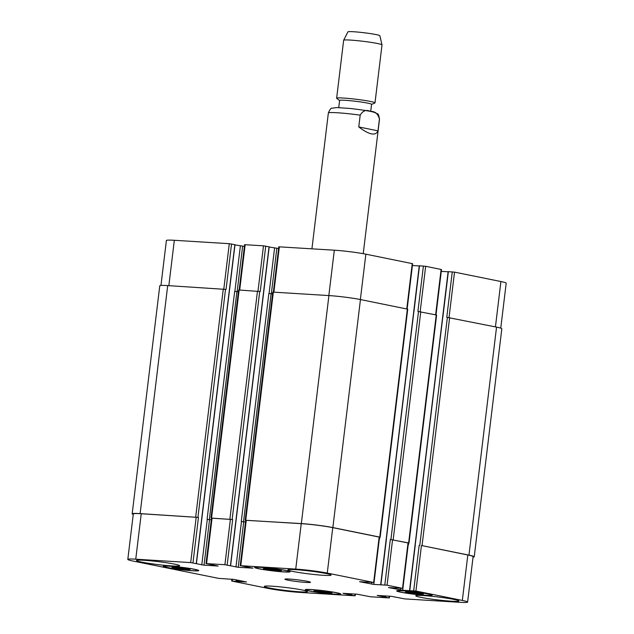 <?xml version="1.0" encoding="UTF-8"?>
<svg xmlns="http://www.w3.org/2000/svg" width="634" height="634" viewBox="0 0 634 634"><rect width="100%" height="100%" fill="white"/><g stroke="black" fill="none" stroke-linecap="round" stroke-linejoin="round"><path stroke-width="0.95" d="M358.765 126.943L360.191 115.142C362.83 110.649 366.262 109.413 370.494 111.433C374.995 111.18 377.975 113.716 379.425 119.041L377.999 130.842L358.765 126.943C369.25 134.86 375.661 136.159 377.999 130.842M338.746 107.598L339.61 100.465A16.096 1.102 6.9 0 1 355.722 101.305A16.096 1.102 6.9 0 1 371.572 104.333L370.708 111.465M339.602 100.529L336.749 98.405A19.321 1.316 6.9 0 1 336.638 98.23A19.321 1.316 6.9 0 1 355.975 99.245A19.321 1.316 6.9 0 1 374.995 102.874A19.321 1.316 6.9 0 1 374.837 103.017L371.564 104.396M336.638 98.23L343.652 40.275A19.321 1.316 6.9 0 1 343.66 40.243A19.321 1.316 6.9 0 1 362.989 41.281A19.321 1.316 6.9 0 1 382.001 44.879A19.321 1.316 6.9 0 1 382.009 44.911L374.995 102.874M343.66 40.243L347.915 31.874A16.096 1.102 6.9 0 1 364.019 32.738A16.096 1.102 6.9 0 1 379.869 35.742L382.001 44.879M319.877 592.101L313.925 590.896L317.055 590.674L332.089 592.861L328.959 593.083L319.877 592.101L320.012 590.991M328.959 593.083L329.062 592.243M411.268 593.273L405.308 592.069L408.439 591.839L423.48 594.026L420.35 594.248L411.268 593.273L411.403 592.156M420.35 594.248L420.445 593.416M269.276 569.839L263.324 568.627L266.454 568.405L281.488 570.592L278.358 570.814L269.276 569.839L269.41 568.722M278.358 570.814L278.461 569.982M177.885 568.666L171.933 567.462L175.063 567.24L190.097 569.427L186.967 569.649L177.885 568.666L178.019 567.557M186.967 569.649L187.07 568.809M259.583 568.817A16.904 1.157 -173.1 0 0 278.104 571.393A16.904 1.157 -173.1 0 0 289.183 571.646A16.904 1.157 -173.1 0 0 272.541 568.468A16.904 1.157 -173.1 0 0 255.621 567.581A16.904 1.157 -173.1 0 0 259.583 568.817M258.846 568.769A17.871 1.22 6.9 0 1 254.662 567.462A17.871 1.22 6.9 0 1 272.549 568.397A17.871 1.22 6.9 0 1 290.142 571.757A17.871 1.22 6.9 0 1 278.429 571.496A17.871 1.22 6.9 0 1 258.846 568.769M401.568 592.251A16.904 1.157 -173.1 0 0 420.096 594.827A16.904 1.157 -173.1 0 0 431.175 595.08A16.904 1.157 -173.1 0 0 414.533 591.902A16.904 1.157 -173.1 0 0 397.613 591.015A16.904 1.157 -173.1 0 0 401.568 592.251M400.839 592.204A17.871 1.22 6.9 0 1 396.654 590.896A17.871 1.22 6.9 0 1 414.541 591.831A17.871 1.22 6.9 0 1 432.134 595.191A17.871 1.22 6.9 0 1 420.421 594.93A17.871 1.22 6.9 0 1 400.839 592.204M310.184 591.086A16.904 1.157 -173.1 0 0 328.705 593.662A16.904 1.157 -173.1 0 0 339.784 593.907A16.904 1.157 -173.1 0 0 323.142 590.729A16.904 1.157 -173.1 0 0 306.222 589.85A16.904 1.157 -173.1 0 0 310.184 591.086M309.447 591.039A17.871 1.22 6.9 0 1 305.263 589.731A17.871 1.22 6.9 0 1 323.15 590.666A17.871 1.22 6.9 0 1 340.743 594.026A17.871 1.22 6.9 0 1 329.03 593.757A17.871 1.22 6.9 0 1 309.447 591.039M168.192 567.652A16.904 1.157 -173.1 0 0 186.713 570.228A16.904 1.157 -173.1 0 0 197.792 570.473A16.904 1.157 -173.1 0 0 181.15 567.295A16.904 1.157 -173.1 0 0 164.23 566.416A16.904 1.157 -173.1 0 0 168.192 567.652M167.455 567.604A17.871 1.22 6.9 0 1 163.271 566.297A17.871 1.22 6.9 0 1 181.158 567.232A17.871 1.22 6.9 0 1 198.751 570.592A17.871 1.22 6.9 0 1 187.038 570.323A17.871 1.22 6.9 0 1 167.455 567.604M293.011 571.472A21.73 1.482 6.9 0 1 287.923 569.879A21.73 1.482 6.9 0 1 309.677 571.012A21.73 1.482 6.9 0 1 331.075 575.101A21.73 1.482 6.9 0 1 316.826 574.776A21.73 1.482 6.9 0 1 293.011 571.472M141.572 562.089A21.73 1.482 6.9 0 1 136.484 560.496A21.73 1.482 6.9 0 1 158.238 561.637A21.73 1.482 6.9 0 1 179.636 565.718A21.73 1.482 6.9 0 1 165.387 565.401A21.73 1.482 6.9 0 1 141.572 562.089M269.418 587.98A21.73 1.482 6.9 0 1 264.33 586.387A21.73 1.482 6.9 0 1 286.085 587.528A21.73 1.482 6.9 0 1 307.482 591.609A21.73 1.482 6.9 0 1 293.233 591.292A21.73 1.482 6.9 0 1 269.418 587.98M420.857 597.363A21.73 1.482 6.9 0 1 415.769 595.77A21.73 1.482 6.9 0 1 437.523 596.911A21.73 1.482 6.9 0 1 458.921 600.992A21.73 1.482 6.9 0 1 444.672 600.667A21.73 1.482 6.9 0 1 420.857 597.363M232.06 581.101L246.491 581.988L234.152 579.444L218.651 578.382L133.085 561.05A22.539 1.537 6.9 0 1 127.806 559.402A22.539 1.537 6.9 0 1 135.747 559.188L190.699 562.596L204.037 565.171L218.199 566.051L206.01 563.594L224.896 564.712L238.226 567.295L252.966 568.151L240.777 565.694L295.737 569.102A22.539 1.537 6.9 0 1 327.263 573.081L373.664 582.48L359.605 581.711L373.814 584.413L387.065 585.19L402.527 588.328L388.476 587.559L402.685 590.262L415.936 591.039L462.329 600.438A22.539 1.537 6.9 0 1 467.607 602.086A22.539 1.537 6.9 0 1 459.666 602.3L404.706 598.892L391.376 596.317L377.206 595.437L388.832 597.91L370.51 596.776L357.18 594.201L343.01 593.321L354.636 595.794L299.676 592.394A22.539 1.537 6.9 0 1 268.142 588.407L232.06 581.101M287.931 580.142A12.878 0.88 6.9 0 1 284.92 579.199A12.878 0.88 6.9 0 1 297.814 579.872A12.878 0.88 6.9 0 1 310.494 582.289A12.878 0.88 6.9 0 1 302.046 582.099A12.878 0.88 6.9 0 1 287.931 580.142M160.957 285.466L166.393 240.508A22.539 1.537 6.9 0 1 174.334 240.294L229.294 243.694L234.842 244.7M234.968 244.898L244.399 246.38M265.741 246.095L260.241 291.537L239.153 290.015L244.605 244.692L263.49 245.81L269.038 246.824M269.165 247.014L278.595 248.504M245.707 520.308L301.332 523.589A22.539 1.537 6.9 0 1 332.858 527.575L380.146 537.188L407.741 309.178L360.453 299.557A22.539 1.537 -173.1 0 0 328.919 295.579L273.349 292.131L278.801 246.808L334.324 250.2A22.539 1.537 6.9 0 1 365.858 254.179L412.631 263.696L407.147 309.012M412.409 265.519L419.248 265.939M419.423 265.82L425.652 266.296L441.494 269.545L436.01 314.86M441.28 271.36L448.119 271.788M448.286 271.669L454.523 272.137L500.915 281.536A22.539 1.537 6.9 0 1 506.194 283.184L500.757 328.158M272.572 293.883L268.864 293.51L241.269 521.52L245.509 521.933L243.725 521.845L238.226 567.295M211.566 518.033L239.153 290.015L238.59 290.031L210.995 518.049L232.654 519.555L227.154 564.997M238.376 291.767L234.667 291.394L207.072 519.404L211.312 519.809M231.545 243.979L226.045 289.421L167.709 285.593A22.539 1.537 -173.1 0 0 159.768 285.807L132.173 513.817A22.539 1.537 6.9 0 1 140.122 513.603L198.458 517.439L192.958 562.881M467.607 602.086L473.107 556.644A22.539 1.537 6.9 0 0 467.829 554.996L422.046 545.636L468.954 555.138A22.539 1.537 6.9 0 1 474.232 556.787L501.827 328.769A22.539 1.537 -173.1 0 0 496.549 327.12L446.772 317.301L452.272 271.859M402.685 590.262L408.407 542.997L390.314 539.463L409.017 543.037L436.612 315.027L417.901 311.452L423.401 266.011M245.762 520.149L273.349 292.131L272.786 292.147L245.192 520.165M127.806 559.402L133.306 513.96A22.539 1.537 6.9 0 1 141.247 513.746L198.458 517.439M207.072 519.404L211.304 519.84M206.01 563.594L211.51 518.152L232.654 519.555M241.269 521.52L243.725 521.845M240.207 565.71L245.707 520.268L301.237 523.66A22.539 1.537 6.9 0 1 332.763 527.639L379.536 537.156L373.814 584.413M133.243 514.436A22.539 1.537 6.9 0 1 132.173 513.817M474.232 556.787A22.539 1.537 6.9 0 1 473.043 557.127M211.51 518.192L210.995 518.049M408.431 544.836L408.645 543.061M409.017 543.037L408.399 543.053M380.146 537.188L379.528 537.204M379.56 538.987L379.774 537.22M311.928 248.813L328.357 113.01A25.756 1.759 6.9 0 1 360.191 115.142M379.425 119.041A25.756 1.759 6.9 0 1 379.504 119.2C378.886 115.34 378.07 113.494 377.056 113.652L374.25 112.337C370.502 111.164 362.394 109.872 349.928 108.454L336.717 107.558L332.05 108.216C331.106 107.82 329.878 109.42 328.357 113.01M168.842 285.665L174.334 240.294M223.802 289.072L229.294 243.694M237.132 291.688L242.624 246.277M234.873 291.426L240.373 245.992M239.684 290.047L245.168 244.676M257.998 291.196L263.49 245.81M271.328 293.804L276.82 248.393M269.07 293.55L274.57 248.108M273.88 292.171L279.364 246.792M328.832 295.571L334.324 250.2M360.366 299.541L365.858 254.179M406.766 308.94L412.251 263.578M386.328 539.28L413.923 311.262M413.994 311.207L419.494 265.765M420.168 311.674L425.652 266.296M435.629 314.781L441.121 269.426M415.199 545.121L442.786 317.111M442.865 317.055L448.365 271.614M449.031 317.515L454.523 272.137M495.431 326.898L500.915 281.536M232.464 579.207L232.25 580.966M237.211 580.062L237.061 581.323M236.316 579.888L236.157 581.212M237.726 580.173L237.576 581.426M238.614 580.348L238.471 581.544M141.247 513.746L135.747 559.188M196.199 517.154L190.699 562.596M207.278 519.444L201.778 564.886M209.529 519.729L204.037 565.171M212.081 518.136L206.581 563.578M230.396 519.27L224.896 564.712M241.475 521.568L235.975 567.01M246.277 520.252L240.777 565.694M301.237 523.66L295.737 569.102M332.763 527.639L327.263 573.081M379.164 537.038L373.664 582.48M371.762 582.503L371.564 584.128M386.407 539.225L380.907 584.667M392.565 539.748L387.065 585.19M390.314 539.463L384.814 584.905M408.027 542.878L402.527 588.328M400.633 588.352L400.434 589.977M415.27 545.074L409.77 590.516M421.436 545.597L415.936 591.039M419.177 545.311L413.677 590.753M467.829 554.996L462.329 600.438M384.949 595.92L384.822 596.998M384.339 595.881L384.212 596.959M389.213 596.182L389.022 597.783M355.016 594.066L354.826 595.659M351.664 593.86L351.521 594.993M350.626 594.882L350.753 593.796M350.142 593.765L350.016 594.843M349.239 593.709L349.112 594.724M385.86 595.976L385.718 597.109M383.308 596.848L383.427 595.825M468.954 555.138L496.549 327.12M422.046 545.636L449.633 317.618M419.787 545.351L447.382 317.333M408.637 542.918L436.232 314.908M393.175 539.788L420.77 311.777M390.924 539.502L418.511 311.492M379.774 537.069L407.361 309.059M332.858 527.575L360.453 299.557M301.332 523.589L328.919 295.579M243.519 521.806L271.114 293.796M230.451 565.663L269.046 246.769M232.139 519.452L259.726 291.434M229.88 519.167L257.475 291.149M209.323 519.69L236.918 291.672M196.255 563.547L234.849 244.645M197.943 517.328L225.53 289.318M195.684 517.043L223.279 289.033M140.122 513.603L167.709 285.593M363.227 253.687L379.504 119.2M255.668 567.184L255.621 567.581M289.231 571.25L289.183 571.646M397.661 590.619L397.613 591.015M431.223 594.684L431.175 595.08M306.27 589.454L306.222 589.85M164.277 566.019L164.23 566.416M419.272 265.773L380.677 584.675M448.135 271.621L409.548 590.516M231.901 579.159L231.679 580.982M389.601 596.206L389.395 597.894M355.405 594.09L355.198 595.778M230.602 565.71L269.196 246.816M196.405 563.594L235 244.692"/></g></svg>
